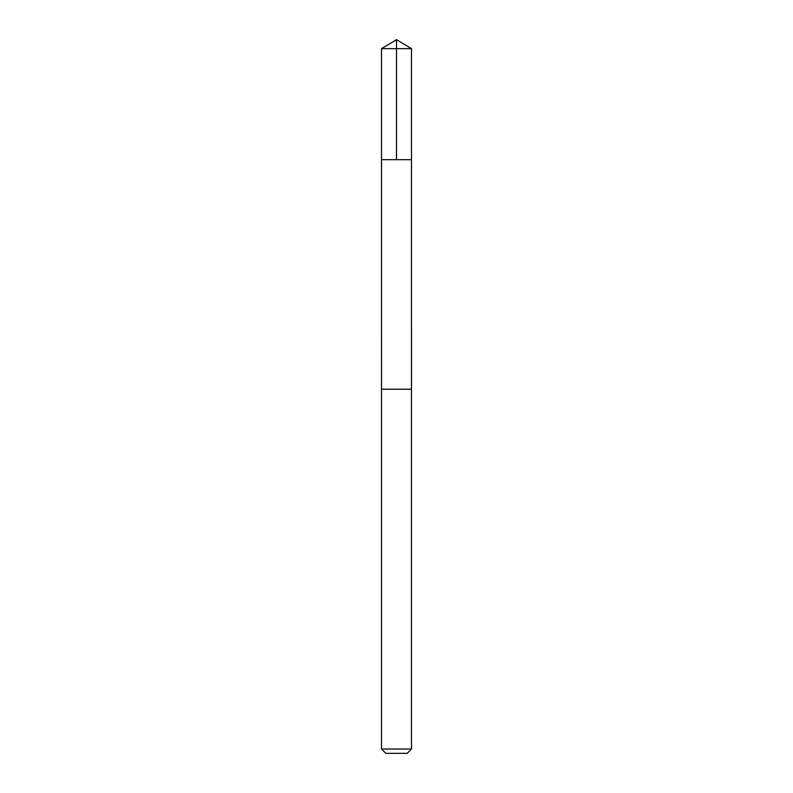 <?xml version="1.0" encoding="UTF-8"?>
<svg xmlns="http://www.w3.org/2000/svg" width="793" height="793" viewBox="0 0 793 793"><rect width="100%" height="100%" fill="white"/><g stroke="black" fill="none" stroke-linecap="round" stroke-linejoin="round"><path stroke-width="0.59" stroke-dasharray="3.96 2.97" d="M382.077 159.671L411.498 159.671L382.077 159.671M381.502 48.66L411.498 48.66M381.512 389.214L411.488 389.214M381.502 389.214L411.498 389.214M381.502 749.018L411.498 749.018M385.824 753.35L407.176 753.35"/><path stroke-width="1.19" d="M381.502 159.671L411.498 159.671L411.498 48.66L381.502 48.66L381.502 159.671L411.498 159.671L411.488 389.214L381.512 389.214L381.502 159.671M410.933 389.214L381.502 389.214L381.502 749.018L411.498 749.018L411.498 389.214L410.933 389.214M411.498 749.018L407.176 753.35L385.824 753.35L381.502 749.018M381.502 48.66L396.5 39.65L396.5 159.671M396.5 39.65L411.498 48.66"/></g></svg>

